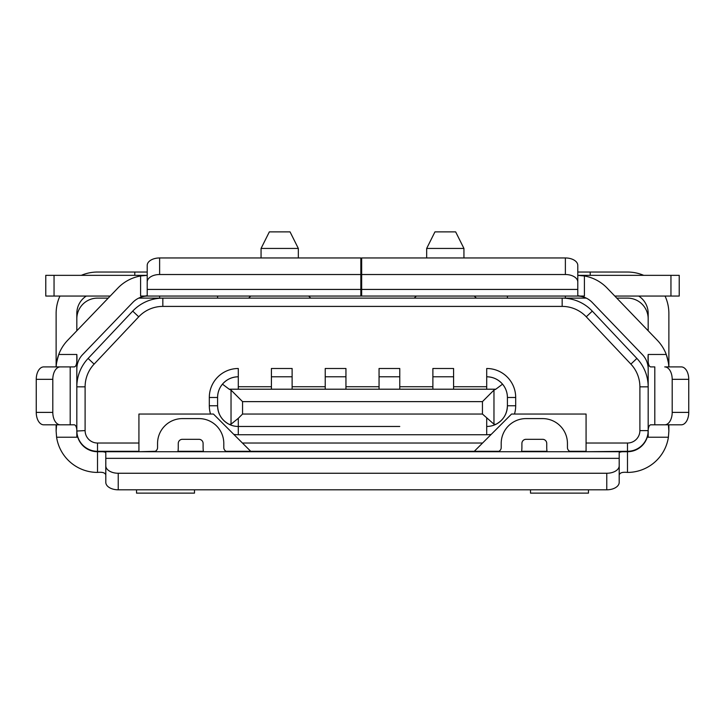 <?xml version="1.0" encoding="UTF-8"?>
<svg xmlns="http://www.w3.org/2000/svg" width="725" height="725" viewBox="0 0 725 725"><rect width="100%" height="100%" fill="white"/><g stroke="black" fill="none" stroke-linecap="round" stroke-linejoin="round"><path stroke-width="1.09" d="M250.714 451.303L474.286 451.303L482.569 443.029L242.431 443.029L250.714 451.303L226.137 451.303M203.381 451.303L177.978 451.303M155.222 451.303L138.928 451.72M482.442 414.048L482.442 401.623L242.558 401.623L242.558 414.048L482.442 414.048L493.97 424.197L495.818 424.352C503.195 420.355 507.065 414.156 507.409 405.764L515.692 405.764A28.982 28.982 0 0 1 514.478 414.048L586.072 414.048L586.072 451.303L569.778 451.303M547.022 451.303L521.619 451.303M498.863 451.303L474.286 451.303M217.591 401.623L217.591 405.764C217.935 414.156 221.805 420.355 229.182 424.352L231.03 424.197L238.289 418.316L238.289 426.463A20.699 20.699 0 0 1 217.591 405.764L209.308 405.764L209.308 397.481A28.982 28.982 0 0 1 238.289 368.499L238.289 389.207L229.182 389.207L222.457 384.159C219.276 388.029 217.654 392.47 217.591 397.481A20.699 20.699 0 0 1 238.289 376.782C231.937 376.918 226.653 379.374 222.457 384.159M76.832 431.022A20.699 20.699 0 0 0 97.522 451.303L138.928 451.303L138.928 443.029L97.522 443.029A12.425 12.425 0 0 1 85.106 430.605L76.823 431.022L76.823 368.971L76.823 430.605M586.28 298.12L138.72 298.12M108.215 298.12L97.522 298.12A20.699 20.699 0 0 0 76.823 318.819L76.823 313.436A20.699 20.699 0 0 1 86.293 296.054M638.707 296.054A20.699 20.699 0 0 1 648.177 313.436L648.177 318.819A20.699 20.699 0 0 0 627.478 298.12L616.785 298.12M217.591 298.12L217.591 296.054M482.442 401.623L493.97 390.095L495.818 389.207L486.711 389.207L486.711 376.782A20.699 20.699 0 0 1 507.409 397.481L507.409 401.623M399.765 426.463L238.289 426.463L238.289 434.746A28.982 28.982 0 0 1 233.803 434.393L213.449 414.048L210.522 414.048A28.982 28.982 0 0 1 209.308 405.764M507.409 296.054L507.409 298.12M586.072 443.029L627.478 443.029L627.478 451.303L586.072 451.72M627.478 451.303A20.699 20.699 0 0 0 648.168 431.022M648.177 318.819L648.177 330.772M636.894 358.44L592.289 311.125L586.262 316.798L630.877 364.113A33.123 33.123 0 0 1 639.894 386.842L648.177 386.842A41.407 41.407 0 0 0 636.894 358.44L630.877 364.113M76.823 330.772L76.823 318.819M210.522 414.048L138.928 414.048L138.928 443.029M242.431 443.029L233.803 434.393M514.478 414.048L511.551 414.048L482.569 443.029M138.738 316.798L132.711 311.125L88.106 358.44L94.123 364.113L138.738 316.798A33.123 33.123 0 0 1 162.835 306.403L562.165 306.403A33.123 33.123 0 0 1 586.262 316.798M94.123 364.113A33.123 33.123 0 0 0 85.106 386.842L85.106 430.605M271.413 389.207L271.413 376.782L292.121 376.782L292.121 368.499L271.413 368.499L271.413 376.782L292.121 376.782L292.121 389.207L238.289 389.207M325.235 389.207L325.235 376.782L345.943 376.782L345.943 368.499L325.235 368.499L325.235 376.782L345.943 376.782L345.943 389.207L292.121 389.207M399.765 368.499L379.057 368.499L379.057 376.782L399.765 376.782L399.765 389.207L379.057 389.207L379.057 376.782L399.765 376.782L399.765 368.499M432.879 389.207L432.879 376.782L453.587 376.782L453.587 368.499L432.879 368.499L432.879 376.782L453.587 376.782L453.587 389.207L399.765 389.207M515.692 397.481L507.409 397.481L507.409 405.764L507.409 397.481C507.346 392.47 505.724 388.029 502.543 384.159C498.347 379.374 493.063 376.918 486.711 376.782L486.711 368.499A28.982 28.982 0 0 1 515.692 397.481L515.692 405.764M627.478 443.029A12.425 12.425 0 0 0 639.894 430.605L639.894 386.842M491.197 434.393A28.982 28.982 0 0 1 486.711 434.746L238.289 434.746M229.182 424.352A20.699 20.699 0 0 0 238.289 426.463L325.235 426.463M379.057 426.463L345.943 426.463M209.308 397.481L217.591 397.481L217.591 405.764M242.558 401.623L231.03 390.095L229.182 389.207M242.558 414.048L238.289 418.316M399.765 386.724L432.879 386.724M486.711 389.207L453.587 389.207M379.057 389.207L345.943 389.207M495.818 389.207L502.543 384.159M486.711 386.724L453.587 386.724M345.943 386.724L379.057 386.724M292.121 386.724L325.235 386.724M271.413 386.724L238.289 386.724M507.409 405.764A20.699 20.699 0 0 1 486.711 426.463L486.711 434.746M486.711 426.463A20.699 20.699 0 0 0 495.818 424.352A20.699 20.699 0 0 1 486.711 426.463L486.711 418.316M88.106 358.44A41.407 41.407 0 0 0 76.823 386.842L85.106 386.842M132.711 311.125A41.407 41.407 0 0 1 162.835 298.12L162.835 306.403M562.165 306.403L562.165 298.12A41.407 41.407 0 0 1 592.289 311.125M565.373 296.054L565.373 298.12M159.627 298.12L159.627 296.054M463.937 257.955L463.937 248.439L426.672 248.439L426.672 257.955M426.672 248.439L434.955 231.873L455.653 231.873L463.937 248.439M298.328 257.955L298.328 248.439L261.063 248.439L261.063 257.955M261.063 248.439L269.347 231.873L290.045 231.873L298.328 248.439M416.322 296.054L414.256 298.12M474.286 296.054L476.352 298.12M250.714 296.054L248.648 298.12M308.678 296.054L310.744 298.12M361.675 269.138L360.842 269.138M619.195 465.794L619.195 482.361A12.425 7.449 0 0 1 606.771 489.81L606.771 473.253A12.425 7.449 0 0 0 619.195 465.794L619.195 452.772C619.648 451.847 622.412 451.494 627.478 451.72L97.522 451.72C102.588 451.494 105.352 451.847 105.805 452.772L105.768 474.911C105.143 472.727 102.397 471.903 97.522 472.419A41.407 41.407 0 0 1 56.595 437.229L56.124 431.022A41.407 41.407 0 0 1 56.378 426.472M194.49 489.81L194.49 493.127L136.527 493.127L136.527 489.81M82.605 354.625A20.699 20.699 0 0 0 76.823 368.971A20.699 20.699 0 0 1 82.605 354.625L132.82 302.407A20.699 20.699 0 0 1 147.737 296.054L396.829 296.054M227.94 451.72A4.142 4.142 0 0 1 223.798 447.579L223.798 443.437A24.84 24.84 0 0 0 198.958 418.597L182.401 418.597A24.84 24.84 0 0 0 157.561 443.437L157.561 447.579A4.142 4.142 0 0 1 153.419 451.72M606.771 489.81L118.229 489.81A12.425 7.449 0 0 1 105.805 482.361L105.805 458.345L619.195 458.345L619.232 474.911C619.857 472.727 622.603 471.903 627.478 472.419L627.478 451.72A20.699 20.699 0 0 0 648.177 431.022L648.177 368.971A20.699 20.699 0 0 0 642.395 354.625L592.18 302.407A20.699 20.699 0 0 0 577.789 296.054L584.413 296.054C580.372 296.19 578.169 295.972 577.789 295.383L577.789 275.355L584.413 275.971L584.413 296.054M606.771 473.253L118.229 473.253A12.425 7.449 0 0 1 105.805 465.794M627.478 472.419A41.407 41.407 0 0 0 668.405 437.229L668.876 431.022L668.405 424.814L671.359 424.814M648.177 431.022L648.177 437.229L668.405 437.229M81.3 275.346A41.407 41.407 0 0 1 97.522 272.038L147.211 272.038L147.211 275.346L45.775 275.346L45.775 296.054L54.049 296.054L54.049 275.346M59.948 296.054A41.407 41.407 0 0 0 56.124 313.436L56.124 366.904M361.675 275.346L360.842 275.346M140.587 275.971L147.211 275.355L147.211 295.383C146.831 295.972 144.628 296.19 140.587 296.054L140.587 275.971A41.407 41.407 0 0 0 117.894 288.052L67.679 340.279L110.209 296.054L54.049 296.054M45.775 296.054L45.775 275.346L45.775 296.054M76.823 368.971L76.823 354.48C77.33 362.147 76.533 366.288 74.403 366.904L56.178 366.904C55.807 366.034 56.668 361.893 58.743 354.48A41.407 41.407 0 0 0 56.178 366.904M76.823 391.273L76.823 378.858M56.124 424.814L56.124 431.022L56.595 424.814L70.198 424.814L43.699 424.814A12.425 7.449 -90 0 1 36.25 412.389L36.25 379.329L52.807 379.329A12.425 7.449 90 0 1 60.266 366.904L43.699 366.904A12.425 7.449 90 0 0 36.25 379.329M60.266 366.904L70.198 366.904L70.198 424.814L74.403 424.814C76.524 425.43 77.33 429.562 76.823 437.229L76.823 431.022A20.699 20.699 0 0 0 97.522 451.72L97.522 472.419M668.468 425.203A41.407 41.407 0 0 1 668.876 431.022L668.876 424.814M664.734 366.904L681.301 366.904A12.425 7.449 -90 0 1 688.75 379.329L688.75 412.389A12.425 7.449 90 0 1 681.301 424.814L664.734 424.814A12.425 7.449 -90 0 0 672.193 412.389L672.193 379.329A12.425 7.449 -90 0 0 664.734 366.904L668.822 366.904C669.193 366.034 668.341 361.893 666.257 354.48A41.407 41.407 0 0 1 668.822 366.904M648.177 437.229C647.67 429.562 648.476 425.43 650.597 424.814L664.734 424.814M648.177 368.971L648.177 354.48C647.67 362.147 648.476 366.288 650.597 366.904L654.802 366.904L654.802 424.814L668.405 424.814M577.789 272.863L577.789 275.346L577.789 272.038L627.478 272.038A41.407 41.407 0 0 1 643.7 275.346M665.052 296.054A41.407 41.407 0 0 1 668.876 313.436L668.876 366.904M648.177 354.48L666.257 354.48A41.407 41.407 0 0 0 657.321 340.279L614.791 296.054L679.225 296.054L679.225 275.346L577.789 275.346L577.789 272.038M378.396 296.054L577.263 296.054A20.699 20.699 0 0 1 592.18 302.407M577.789 281.971A12.425 7.449 180 0 0 565.373 274.521L361.675 274.521L361.675 257.955L565.373 257.955A12.425 7.449 180 0 1 577.789 265.413L577.789 289.429L361.675 289.429L361.675 296.054M361.675 274.521L361.675 289.429M577.263 296.054L577.789 296.054M657.321 340.279L607.106 288.052A41.407 41.407 0 0 0 584.413 275.971M679.225 275.346L679.225 296.054L679.225 275.346M552.948 296.054L583.154 296.054M36.25 412.389L52.807 412.389L52.807 379.329M52.807 412.389A12.425 7.449 90 0 0 60.266 424.814M67.679 340.279A41.407 41.407 0 0 0 58.743 354.48L76.823 354.48M140.587 296.054L147.211 296.054A20.699 20.699 0 0 0 132.82 302.407M360.842 274.521L360.842 257.955L159.627 257.955A12.425 7.449 0 0 0 147.211 265.413L147.211 281.971A12.425 7.449 0 0 1 159.627 274.521L360.842 274.521L360.842 296.054M360.842 289.429L147.211 289.429L147.211 281.971M147.211 296.054L147.737 296.054L147.211 296.054M521.547 451.72A24.84 24.84 0 0 0 521.9 447.579L521.9 443.437A4.142 4.142 0 0 1 526.042 439.305L542.599 439.305A4.142 4.142 0 0 1 546.741 443.437L546.741 447.579A24.84 24.84 0 0 0 547.085 451.72M497.06 451.72A4.142 4.142 0 0 0 501.202 447.579L501.202 443.437A24.84 24.84 0 0 1 526.042 418.597L542.599 418.597A24.84 24.84 0 0 1 567.439 443.437L567.439 447.579A4.142 4.142 0 0 0 571.581 451.72M203.453 451.72A24.84 24.84 0 0 1 203.1 447.579L203.1 443.437A4.142 4.142 0 0 0 198.958 439.305L182.401 439.305A4.142 4.142 0 0 0 178.259 443.437L178.259 447.579A24.84 24.84 0 0 1 177.915 451.72M530.51 489.81L530.51 493.127L588.473 493.127L588.473 489.81M231.03 390.095L231.03 424.197M493.97 424.197L493.97 390.095M97.522 451.303L97.522 443.029M639.894 430.605L648.177 430.605M118.229 489.81L118.229 473.253M134.787 275.346L134.787 272.038M565.373 257.955L565.373 274.521M670.951 275.346L670.951 296.054M159.627 274.521L159.627 257.955M688.75 412.389L672.193 412.389M688.75 379.329L672.193 379.329M590.213 275.346L590.213 272.038M76.823 437.229L56.595 437.229"/></g></svg>

